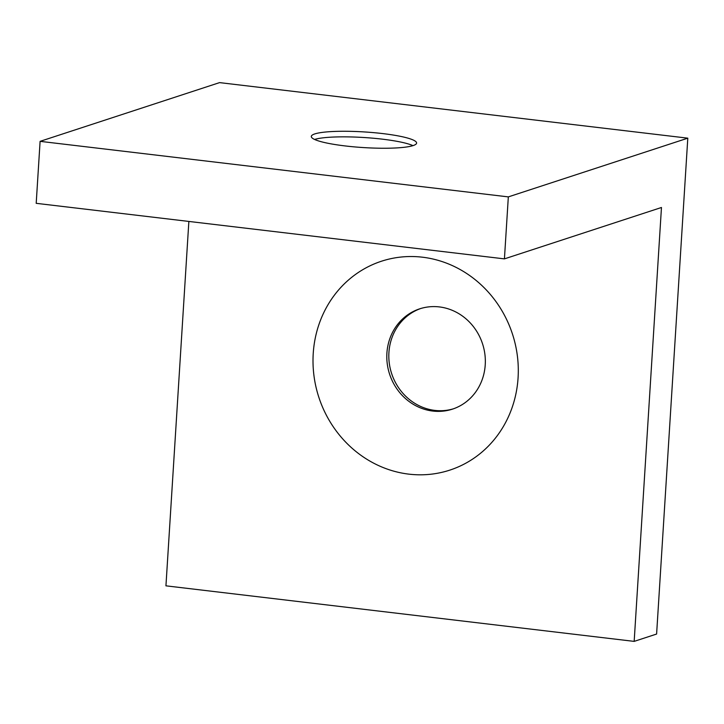 <?xml version="1.0" encoding="UTF-8"?>
<svg xmlns="http://www.w3.org/2000/svg" width="724" height="724" viewBox="0 0 724 724"><rect width="100%" height="100%" fill="white"/><g stroke="black" fill="none" stroke-linecap="round" stroke-linejoin="round"><path stroke-width="1.09" d="M314.596 139.451A52.752 7.828 -176.4 0 1 364.091 137.524A52.752 7.828 -176.4 0 1 412.961 145.642M313.23 353.52A109.903 101.849 71.9 0 1 422.472 257.201A109.903 101.849 71.9 0 1 518.076 377.819A109.903 101.849 71.9 0 1 408.825 474.139A109.903 101.849 71.9 0 1 313.23 353.52M485.234 364.824A52.752 48.888 -108.1 0 0 419.658 308.849A52.752 48.888 -108.1 0 0 386.906 353.158A52.752 48.888 -108.1 0 0 452.473 409.132A52.752 48.888 -108.1 0 0 485.234 364.824M420.671 308.533A52.752 48.888 -108.1 0 0 388.924 352.498A52.752 48.888 -108.1 0 0 453.477 408.788M314.786 133.922A52.752 7.828 -176.4 0 1 373.774 132.655A52.752 7.828 -176.4 0 1 416.599 143.071A52.752 7.828 -176.4 0 1 413.114 145.587A52.752 7.828 -176.4 0 1 354.127 146.863A52.752 7.828 -176.4 0 1 311.302 136.447A52.752 7.828 -176.4 0 1 314.786 133.922M504.429 258.875L36.2 203.326L40.101 141.343L508.329 196.892L504.429 258.875L661.465 207.489L634.17 641.383L656.605 634.043L687.8 138.166L508.329 196.892M634.17 641.383L165.941 585.834L188.864 221.444M687.8 138.166L219.571 82.617L40.101 141.343"/></g></svg>

